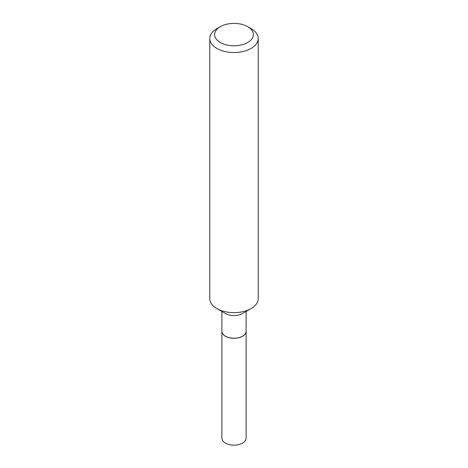 <?xml version="1.0" encoding="UTF-8"?>
<svg xmlns="http://www.w3.org/2000/svg" width="468" height="468" viewBox="0 0 468 468"><rect width="100%" height="100%" fill="white"/><g stroke="black" fill="none" stroke-linecap="round" stroke-linejoin="round"><path stroke-width="0.7" d="M221.891 331.262A12.115 6.991 0 0 0 221.885 331.303L221.885 438.142A12.115 6.991 0 0 0 229.367 444.6A12.115 6.991 0 0 0 242.564 443.085A12.115 6.991 0 0 0 246.115 438.142L246.115 331.303A12.115 6.991 0 0 0 246.109 331.262M221.885 331.303A12.115 6.991 0 0 0 229.367 337.761A12.115 6.991 0 0 0 242.564 336.246A12.115 6.991 0 0 0 246.115 331.303M221.885 311.454L221.885 331.215A12.115 6.991 0 0 0 225.436 336.164L225.506 336.205A12.01 6.932 0 0 0 242.494 336.205A12.01 6.932 0 0 0 242.529 336.182M225.506 336.205L225.436 336.164A12.115 6.991 0 0 0 242.564 336.164A12.115 6.991 0 0 0 246.115 331.215L246.115 311.454M220.293 42.5A19.381 11.191 0 0 0 247.707 42.5A19.381 11.191 0 0 0 247.707 26.676L251.129 28.653A24.225 13.987 0 0 1 258.225 38.546A24.225 13.987 0 0 1 243.272 51.468A24.225 13.987 0 0 1 216.871 48.432A24.225 13.987 0 0 1 209.775 38.546A24.225 13.987 0 0 1 216.871 28.653L220.293 26.676A19.381 11.191 0 0 0 220.293 42.5M251.129 308.558L242.564 313.501A12.115 6.991 0 0 1 225.436 313.501L216.871 308.558A24.225 13.987 0 0 0 251.129 308.558A24.225 13.987 0 0 0 258.225 298.666L258.225 38.546M209.775 38.546L209.775 298.666A24.225 13.987 0 0 0 216.871 308.558L225.436 313.501M251.129 28.653L247.707 26.676A19.381 11.191 0 0 0 220.293 26.676"/></g></svg>
